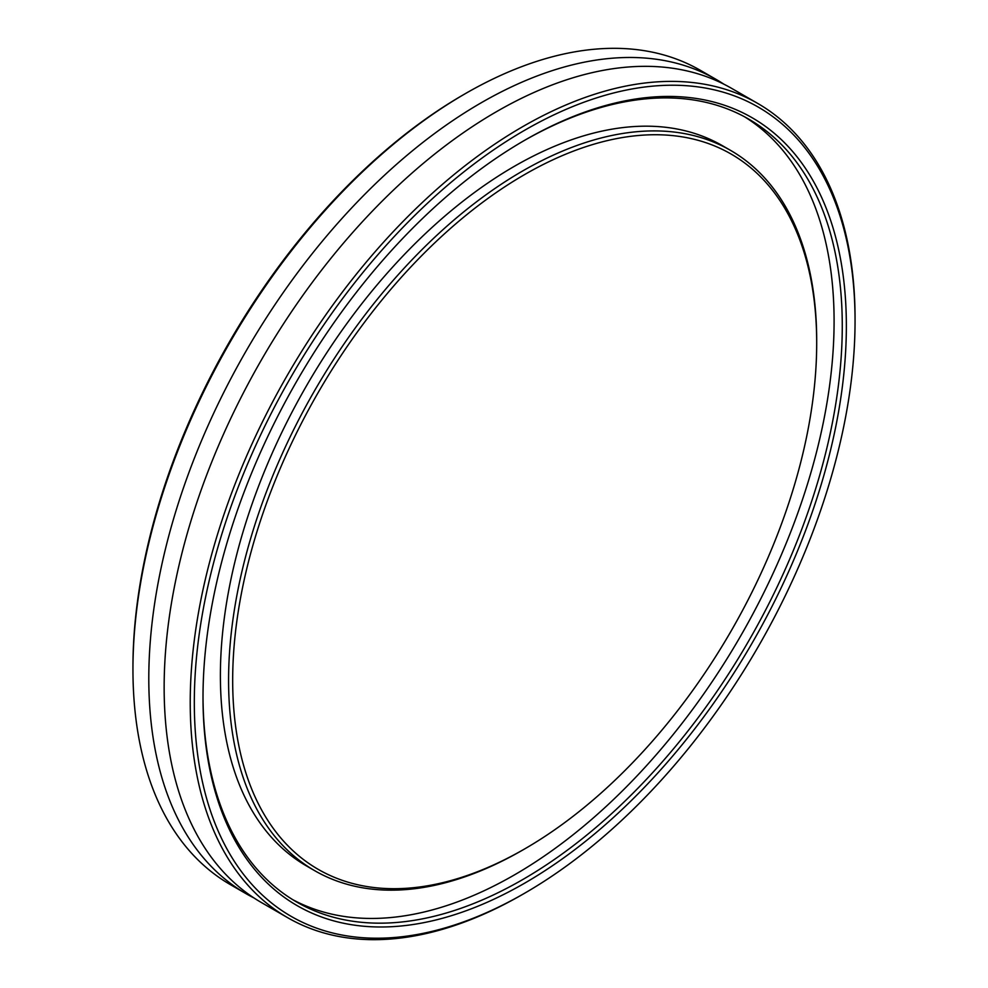 <?xml version="1.0" encoding="UTF-8"?>
<svg xmlns="http://www.w3.org/2000/svg" width="988" height="988" viewBox="0 0 988 988"><rect width="100%" height="100%" fill="white"/><g stroke="black" fill="none" stroke-linecap="round" stroke-linejoin="round"><path stroke-width="1.48" d="M757.685 103.407L731.602 88.352A470.103 271.416 120 0 0 496.556 111.632A470.103 271.416 120 0 0 189.449 525.9A470.103 271.416 120 0 0 261.511 902.6L287.594 917.654A470.103 271.416 -60 0 1 215.532 540.955A470.103 271.416 -60 0 1 522.64 126.699A470.103 271.416 -60 0 1 757.685 103.407A470.103 271.416 -60 0 1 855.052 318.618A470.103 271.416 -60 0 1 855.052 319.803M524.677 140.284L524.69 140.271A454.912 262.647 -60 0 1 846.358 326.003A454.912 262.647 -60 0 1 524.69 883.149A454.912 262.647 -60 0 1 203.009 697.429A454.912 262.647 -60 0 1 524.677 140.284A454.912 262.647 -60 0 1 524.69 140.271M203.009 696.244A452.022 260.98 120 0 0 296.635 901.995A452.022 260.98 120 0 0 522.64 879.616A452.022 260.98 120 0 0 817.941 481.28A452.022 260.98 120 0 0 748.645 119.066A452.022 260.98 120 0 0 523.652 140.876M522.652 850.075A415.862 240.096 -60 0 1 522.64 850.088L524.69 848.902A412.972 238.429 120 0 0 816.693 343.12A412.972 238.429 120 0 0 524.69 174.53A412.972 238.429 120 0 0 232.674 680.312A412.972 238.429 120 0 0 524.69 848.902L522.64 850.088A415.862 240.096 -60 0 1 314.715 870.687A415.862 240.096 -60 0 1 250.964 537.447A415.862 240.096 -60 0 1 522.64 170.986A415.862 240.096 -60 0 1 730.564 150.386A415.862 240.096 -60 0 1 816.693 340.761A415.862 240.096 -60 0 1 816.693 341.947M522.64 894.375L522.64 894.375A470.103 271.416 -60 0 1 522.64 894.375L524.69 893.189A467.213 269.749 120 0 0 855.052 320.976A467.213 269.749 120 0 0 524.69 130.243A467.213 269.749 120 0 0 194.315 702.456A467.213 269.749 120 0 0 524.69 893.189L522.64 894.375A470.103 271.416 -60 0 1 287.594 917.654M132.948 669.382L132.948 667.024A467.213 269.749 -60 0 1 463.31 94.811L465.36 93.625A470.103 271.416 120 0 0 132.948 669.382A470.103 271.416 120 0 0 230.315 884.593L246.16 893.745A470.103 271.416 120 0 0 253.965 897.956M723.809 84.141A470.103 271.416 120 0 0 716.263 79.497A470.103 271.416 120 0 0 481.218 102.777A470.103 271.416 120 0 0 174.098 517.045A470.103 271.416 120 0 0 246.16 893.745M292.572 899.574A452.022 260.98 120 0 0 514.452 874.886A452.022 260.98 120 0 0 808.641 480.291A452.022 260.98 120 0 0 744.52 116.769M730.564 150.386L722.389 145.668A415.862 240.096 120 0 0 514.452 166.256A415.862 240.096 120 0 0 242.776 532.717A415.862 240.096 120 0 0 306.527 865.957L314.715 870.687M716.263 79.497L700.406 70.346A470.103 271.416 120 0 0 465.36 93.625L463.31 94.811M855.052 320.976L855.052 318.618M816.693 343.12L816.693 340.761"/></g></svg>
